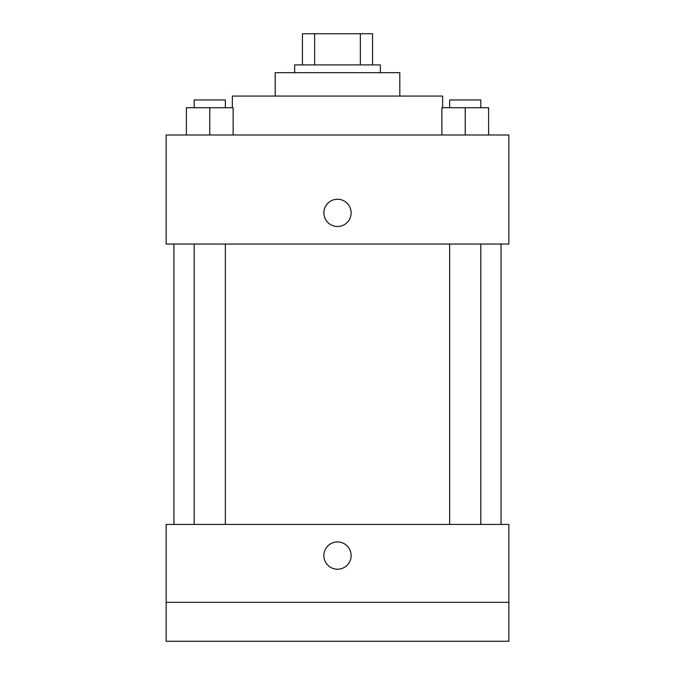<?xml version="1.0" encoding="UTF-8"?>
<svg xmlns="http://www.w3.org/2000/svg" width="675" height="675" viewBox="0 0 675 675"><rect width="100%" height="100%" fill="white"/><g stroke="black" fill="none" stroke-linecap="round" stroke-linejoin="round"><path stroke-width="1.01" d="M314.651 64.901L314.651 33.75L302.451 33.75L302.451 64.901L302.451 33.75M314.651 33.75L372.549 33.75L372.549 64.901M360.349 64.901L360.349 33.75M294.663 72.689L294.663 64.901L380.337 64.901L380.337 72.689M275.189 96.061L275.189 72.689L399.811 72.689L399.811 96.061M232.352 107.738L232.352 96.061L442.648 96.061L442.648 107.738M166.151 135L508.849 135L508.849 244.038L166.151 244.038L166.151 135M337.5 226.513A13.627 13.627 0 0 1 325.696 206.069A13.627 13.627 0 0 1 349.304 206.069A13.627 13.627 0 0 1 337.5 226.513M166.151 524.424L508.849 524.424L508.849 641.25L166.151 641.25L166.151 524.424M337.5 569.211A13.627 13.627 0 0 1 325.696 548.758A13.627 13.627 0 0 1 349.304 548.758A13.627 13.627 0 0 1 337.5 569.211M166.151 602.311L508.849 602.311M441.863 135L441.863 107.738L488.599 107.738L488.599 135L488.599 107.738M465.227 135L465.227 107.738M480.811 107.738L480.811 99.951L449.651 99.951L449.651 107.738M186.401 135L186.401 107.738L233.137 107.738L233.137 135L233.137 107.738M209.773 135L209.773 107.738M225.349 107.738L225.349 99.951L194.189 99.951L194.189 107.738M501.061 524.424L501.061 244.038M173.939 524.424L173.939 244.038M449.651 244.038L449.651 524.424M480.811 244.038L480.811 524.424M225.349 524.424L225.349 244.038M194.189 524.424L194.189 244.038"/></g></svg>
